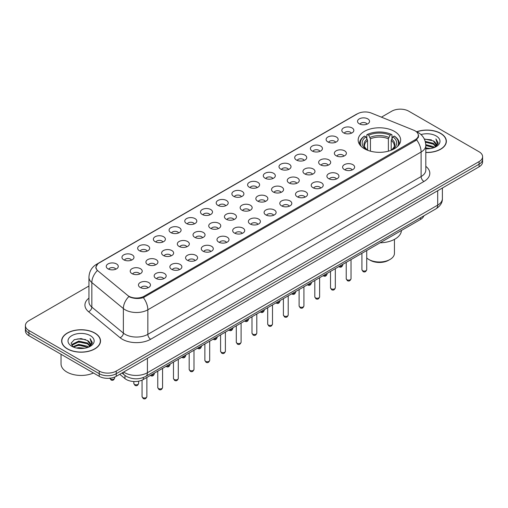 <?xml version="1.0" encoding="UTF-8"?>
<svg xmlns="http://www.w3.org/2000/svg" width="508" height="508" viewBox="0 0 508 508"><rect width="100%" height="100%" fill="white"/><g stroke="black" fill="none" stroke-linecap="round" stroke-linejoin="round"><path stroke-width="0.76" d="M394.43 131.382A21.247 12.268 0 0 0 371.278 128.721A21.247 12.268 0 0 0 358.159 140.056A21.247 12.268 0 0 0 364.382 148.73A21.247 12.268 0 0 0 387.54 151.39A21.247 12.268 0 0 0 400.653 140.056A21.247 12.268 0 0 0 394.43 131.382M343.579 132.855A6.013 3.473 180 0 1 342.386 131.87A6.013 3.473 180 0 1 344.373 127.559A6.013 3.473 180 0 1 352.082 127.946A6.013 3.473 180 0 1 353.276 131.87A6.013 3.473 180 0 1 343.579 132.855M351.352 133.217A3.607 2.083 0 0 0 350.38 132.201A3.607 2.083 0 0 0 346.824 131.674A3.607 2.083 0 0 0 344.31 133.217M327.876 141.923A6.013 3.473 180 0 1 326.682 140.938A6.013 3.473 180 0 1 328.67 136.627A6.013 3.473 180 0 1 336.379 137.008A6.013 3.473 180 0 1 337.572 140.938A6.013 3.473 180 0 1 327.876 141.923M335.642 142.278A3.607 2.083 0 0 0 334.677 141.268A3.607 2.083 0 0 0 331.121 140.735A3.607 2.083 0 0 0 328.606 142.278M312.166 150.99A6.013 3.473 180 0 1 310.972 150.006A6.013 3.473 180 0 1 312.966 145.688A6.013 3.473 180 0 1 320.675 146.075A6.013 3.473 180 0 1 321.869 150.006A6.013 3.473 180 0 1 312.166 150.99M319.938 151.346A3.607 2.083 0 0 0 318.973 150.33A3.607 2.083 0 0 0 315.417 149.803A3.607 2.083 0 0 0 312.903 151.346M296.462 160.052A6.013 3.473 180 0 1 295.269 159.074A6.013 3.473 180 0 1 297.263 154.756A6.013 3.473 180 0 1 304.971 155.143A6.013 3.473 180 0 1 306.159 159.074A6.013 3.473 180 0 1 296.462 160.052M304.235 160.414A3.607 2.083 0 0 0 303.27 159.398A3.607 2.083 0 0 0 299.714 158.871A3.607 2.083 0 0 0 297.199 160.414M280.759 169.12A6.013 3.473 180 0 1 279.565 168.142A6.013 3.473 180 0 1 281.559 163.824A6.013 3.473 180 0 1 289.262 164.211A6.013 3.473 180 0 1 290.455 168.142A6.013 3.473 180 0 1 280.759 169.12M288.531 169.481A3.607 2.083 0 0 0 287.566 168.466A3.607 2.083 0 0 0 284.01 167.938A3.607 2.083 0 0 0 281.489 169.481M265.055 178.187A6.013 3.473 180 0 1 263.862 177.203A6.013 3.473 180 0 1 265.855 172.891A6.013 3.473 180 0 1 273.558 173.279A6.013 3.473 180 0 1 274.752 177.203A6.013 3.473 180 0 1 265.055 178.187M272.828 178.549A3.607 2.083 0 0 0 271.856 177.533A3.607 2.083 0 0 0 268.307 177.006A3.607 2.083 0 0 0 265.786 178.549M249.352 187.255A6.013 3.473 180 0 1 248.158 186.271A6.013 3.473 180 0 1 250.152 181.959A6.013 3.473 180 0 1 257.854 182.347A6.013 3.473 180 0 1 259.048 186.271A6.013 3.473 180 0 1 249.352 187.255M257.124 187.617A3.607 2.083 0 0 0 256.153 186.601A3.607 2.083 0 0 0 252.603 186.074A3.607 2.083 0 0 0 250.082 187.617M233.648 196.323A6.013 3.473 180 0 1 232.454 195.339A6.013 3.473 180 0 1 234.442 191.027A6.013 3.473 180 0 1 242.151 191.414A6.013 3.473 180 0 1 243.345 195.339A6.013 3.473 180 0 1 233.648 196.323M241.421 196.685A3.607 2.083 0 0 0 240.449 195.669A3.607 2.083 0 0 0 236.893 195.142A3.607 2.083 0 0 0 234.379 196.685M217.945 205.391A6.013 3.473 180 0 1 216.751 204.406A6.013 3.473 180 0 1 218.738 200.089A6.013 3.473 180 0 1 226.447 200.476A6.013 3.473 180 0 1 227.641 204.406A6.013 3.473 180 0 1 217.945 205.391M225.717 205.746A3.607 2.083 0 0 0 224.746 204.737A3.607 2.083 0 0 0 221.19 204.203A3.607 2.083 0 0 0 218.675 205.746M202.235 214.459A6.013 3.473 180 0 1 201.047 213.474A6.013 3.473 180 0 1 203.035 209.156A6.013 3.473 180 0 1 210.744 209.544A6.013 3.473 180 0 1 211.938 213.474A6.013 3.473 180 0 1 202.235 214.459M210.007 214.814A3.607 2.083 0 0 0 209.042 213.798A3.607 2.083 0 0 0 205.486 213.271A3.607 2.083 0 0 0 202.971 214.814M186.531 223.52A6.013 3.473 180 0 1 185.337 222.542A6.013 3.473 180 0 1 187.331 218.224A6.013 3.473 180 0 1 195.04 218.611A6.013 3.473 180 0 1 196.234 222.542A6.013 3.473 180 0 1 186.531 223.52M194.304 223.882A3.607 2.083 0 0 0 193.338 222.866A3.607 2.083 0 0 0 189.782 222.339A3.607 2.083 0 0 0 187.268 223.882M170.828 232.588A6.013 3.473 180 0 1 169.634 231.61A6.013 3.473 180 0 1 171.628 227.292A6.013 3.473 180 0 1 179.33 227.679A6.013 3.473 180 0 1 180.524 231.61A6.013 3.473 180 0 1 170.828 232.588M178.6 232.95A3.607 2.083 0 0 0 177.635 231.934A3.607 2.083 0 0 0 174.079 231.407A3.607 2.083 0 0 0 171.564 232.95M155.124 241.656A6.013 3.473 180 0 1 153.93 240.671A6.013 3.473 180 0 1 155.924 236.36A6.013 3.473 180 0 1 163.627 236.747A6.013 3.473 180 0 1 164.821 240.671A6.013 3.473 180 0 1 155.124 241.656M162.897 242.018A3.607 2.083 0 0 0 161.925 241.002A3.607 2.083 0 0 0 158.375 240.475A3.607 2.083 0 0 0 155.854 242.018M139.421 250.723A6.013 3.473 180 0 1 138.227 249.739A6.013 3.473 180 0 1 140.221 245.428A6.013 3.473 180 0 1 147.923 245.815A6.013 3.473 180 0 1 149.117 249.739A6.013 3.473 180 0 1 139.421 250.723M147.193 251.085A3.607 2.083 0 0 0 146.221 250.069A3.607 2.083 0 0 0 142.672 249.542A3.607 2.083 0 0 0 140.151 251.085M123.717 259.791A6.013 3.473 180 0 1 122.523 258.807A6.013 3.473 180 0 1 124.517 254.495A6.013 3.473 180 0 1 132.22 254.883A6.013 3.473 180 0 1 133.413 258.807A6.013 3.473 180 0 1 123.717 259.791M131.489 260.147A3.607 2.083 0 0 0 130.518 259.137A3.607 2.083 0 0 0 126.962 258.61A3.607 2.083 0 0 0 124.447 260.147M108.013 268.859A6.013 3.473 180 0 1 106.82 267.875A6.013 3.473 180 0 1 108.807 263.557A6.013 3.473 180 0 1 116.516 263.944A6.013 3.473 180 0 1 117.71 267.875A6.013 3.473 180 0 1 108.013 268.859M115.786 269.215A3.607 2.083 0 0 0 114.814 268.205A3.607 2.083 0 0 0 111.258 267.672A3.607 2.083 0 0 0 108.744 269.215M359.283 123.787A6.013 3.473 180 0 1 358.089 122.803A6.013 3.473 180 0 1 360.083 118.491A6.013 3.473 180 0 1 367.786 118.878A6.013 3.473 180 0 1 368.979 122.803A6.013 3.473 180 0 1 359.283 123.787M367.055 124.149A3.607 2.083 0 0 0 366.084 123.133A3.607 2.083 0 0 0 362.528 122.606A3.607 2.083 0 0 0 360.013 124.149M336.125 155.753A6.013 3.473 180 0 1 334.931 154.769A6.013 3.473 180 0 1 336.918 150.451A6.013 3.473 180 0 1 344.627 150.838A6.013 3.473 180 0 1 345.821 154.769A6.013 3.473 180 0 1 336.125 155.753M343.897 156.108A3.607 2.083 0 0 0 342.925 155.092A3.607 2.083 0 0 0 339.369 154.565A3.607 2.083 0 0 0 336.855 156.108M320.415 164.814A6.013 3.473 180 0 1 319.227 163.836A6.013 3.473 180 0 1 321.215 159.518A6.013 3.473 180 0 1 328.924 159.906A6.013 3.473 180 0 1 330.117 163.836A6.013 3.473 180 0 1 320.415 164.814M328.187 165.176A3.607 2.083 0 0 0 327.222 164.16A3.607 2.083 0 0 0 323.666 163.633A3.607 2.083 0 0 0 321.151 165.176M304.711 173.882A6.013 3.473 180 0 1 303.517 172.904A6.013 3.473 180 0 1 305.511 168.586A6.013 3.473 180 0 1 313.22 168.974A6.013 3.473 180 0 1 314.414 172.904A6.013 3.473 180 0 1 304.711 173.882M312.483 174.244A3.607 2.083 0 0 0 311.518 173.228A3.607 2.083 0 0 0 307.962 172.701A3.607 2.083 0 0 0 305.448 174.244M289.008 182.95A6.013 3.473 180 0 1 287.814 181.966A6.013 3.473 180 0 1 289.808 177.654A6.013 3.473 180 0 1 297.51 178.041A6.013 3.473 180 0 1 298.704 181.966A6.013 3.473 180 0 1 289.008 182.95M296.78 183.312A3.607 2.083 0 0 0 295.815 182.296A3.607 2.083 0 0 0 292.259 181.769A3.607 2.083 0 0 0 289.744 183.312M273.304 192.018A6.013 3.473 180 0 1 272.11 191.033A6.013 3.473 180 0 1 274.104 186.722A6.013 3.473 180 0 1 281.807 187.109A6.013 3.473 180 0 1 283 191.033A6.013 3.473 180 0 1 273.304 192.018M281.076 192.38A3.607 2.083 0 0 0 280.105 191.364A3.607 2.083 0 0 0 276.555 190.837A3.607 2.083 0 0 0 274.034 192.38M257.6 201.085A6.013 3.473 180 0 1 256.407 200.101A6.013 3.473 180 0 1 258.401 195.79A6.013 3.473 180 0 1 266.103 196.177A6.013 3.473 180 0 1 267.297 200.101A6.013 3.473 180 0 1 257.6 201.085M265.373 201.447A3.607 2.083 0 0 0 264.401 200.431A3.607 2.083 0 0 0 260.852 199.904A3.607 2.083 0 0 0 258.331 201.447M241.897 210.153A6.013 3.473 180 0 1 240.703 209.169A6.013 3.473 180 0 1 242.697 204.851A6.013 3.473 180 0 1 250.4 205.238A6.013 3.473 180 0 1 251.593 209.169A6.013 3.473 180 0 1 241.897 210.153M249.669 210.509A3.607 2.083 0 0 0 248.698 209.499A3.607 2.083 0 0 0 245.142 208.966A3.607 2.083 0 0 0 242.627 210.509M226.193 219.221A6.013 3.473 180 0 1 225 218.237A6.013 3.473 180 0 1 226.987 213.919A6.013 3.473 180 0 1 234.696 214.306A6.013 3.473 180 0 1 235.89 218.237A6.013 3.473 180 0 1 226.193 219.221M233.966 219.577A3.607 2.083 0 0 0 232.994 218.561A3.607 2.083 0 0 0 229.438 218.034A3.607 2.083 0 0 0 226.924 219.577M210.49 228.282A6.013 3.473 180 0 1 209.296 227.305A6.013 3.473 180 0 1 211.284 222.987A6.013 3.473 180 0 1 218.992 223.374A6.013 3.473 180 0 1 220.186 227.305A6.013 3.473 180 0 1 210.49 228.282M218.256 228.644A3.607 2.083 0 0 0 217.291 227.628A3.607 2.083 0 0 0 213.735 227.101A3.607 2.083 0 0 0 211.22 228.644M194.78 237.35A6.013 3.473 180 0 1 193.586 236.372A6.013 3.473 180 0 1 195.58 232.054A6.013 3.473 180 0 1 203.289 232.442A6.013 3.473 180 0 1 204.483 236.372A6.013 3.473 180 0 1 194.78 237.35M202.552 237.712A3.607 2.083 0 0 0 201.587 236.696A3.607 2.083 0 0 0 198.031 236.169A3.607 2.083 0 0 0 195.516 237.712M179.076 246.418A6.013 3.473 180 0 1 177.883 245.434A6.013 3.473 180 0 1 179.876 241.122A6.013 3.473 180 0 1 187.585 241.51A6.013 3.473 180 0 1 188.773 245.434A6.013 3.473 180 0 1 179.076 246.418M186.849 246.78A3.607 2.083 0 0 0 185.884 245.764A3.607 2.083 0 0 0 182.328 245.237A3.607 2.083 0 0 0 179.813 246.78M163.373 255.486A6.013 3.473 180 0 1 162.179 254.502A6.013 3.473 180 0 1 164.173 250.19A6.013 3.473 180 0 1 171.875 250.577A6.013 3.473 180 0 1 173.069 254.502A6.013 3.473 180 0 1 163.373 255.486M171.145 255.848A3.607 2.083 0 0 0 170.18 254.832A3.607 2.083 0 0 0 166.624 254.305A3.607 2.083 0 0 0 164.103 255.848M147.669 264.554A6.013 3.473 180 0 1 146.475 263.569A6.013 3.473 180 0 1 148.469 259.258A6.013 3.473 180 0 1 156.172 259.645A6.013 3.473 180 0 1 157.366 263.569A6.013 3.473 180 0 1 147.669 264.554M155.442 264.909A3.607 2.083 0 0 0 154.47 263.9A3.607 2.083 0 0 0 150.92 263.373A3.607 2.083 0 0 0 148.399 264.909M131.966 273.621A6.013 3.473 180 0 1 130.772 272.637A6.013 3.473 180 0 1 132.766 268.319A6.013 3.473 180 0 1 140.468 268.707A6.013 3.473 180 0 1 141.662 272.637A6.013 3.473 180 0 1 131.966 273.621M139.738 273.977A3.607 2.083 0 0 0 138.767 272.967A3.607 2.083 0 0 0 135.217 272.434A3.607 2.083 0 0 0 132.696 273.977M344.373 169.577A6.013 3.473 180 0 1 343.179 168.599A6.013 3.473 180 0 1 345.167 164.281A6.013 3.473 180 0 1 352.876 164.668A6.013 3.473 180 0 1 354.07 168.599A6.013 3.473 180 0 1 344.373 169.577M352.146 169.939A3.607 2.083 0 0 0 351.174 168.923A3.607 2.083 0 0 0 347.618 168.396A3.607 2.083 0 0 0 345.103 169.939M328.67 178.645A6.013 3.473 180 0 1 327.476 177.667A6.013 3.473 180 0 1 329.463 173.349A6.013 3.473 180 0 1 337.172 173.736A6.013 3.473 180 0 1 338.366 177.667A6.013 3.473 180 0 1 328.67 178.645M336.436 179.006A3.607 2.083 0 0 0 335.47 177.99A3.607 2.083 0 0 0 331.915 177.463A3.607 2.083 0 0 0 329.4 179.006M312.96 187.712A6.013 3.473 180 0 1 311.766 186.728A6.013 3.473 180 0 1 313.76 182.416A6.013 3.473 180 0 1 321.469 182.804A6.013 3.473 180 0 1 322.663 186.728A6.013 3.473 180 0 1 312.96 187.712M320.732 188.074A3.607 2.083 0 0 0 319.767 187.058A3.607 2.083 0 0 0 316.211 186.531A3.607 2.083 0 0 0 313.696 188.074M297.256 196.78A6.013 3.473 180 0 1 296.062 195.796A6.013 3.473 180 0 1 298.056 191.484A6.013 3.473 180 0 1 305.765 191.872A6.013 3.473 180 0 1 306.953 195.796A6.013 3.473 180 0 1 297.256 196.78M305.029 197.142A3.607 2.083 0 0 0 304.063 196.126A3.607 2.083 0 0 0 300.507 195.599A3.607 2.083 0 0 0 297.993 197.142M281.553 205.848A6.013 3.473 180 0 1 280.359 204.864A6.013 3.473 180 0 1 282.353 200.552A6.013 3.473 180 0 1 290.055 200.939A6.013 3.473 180 0 1 291.249 204.864A6.013 3.473 180 0 1 281.553 205.848M289.325 206.21A3.607 2.083 0 0 0 288.36 205.194A3.607 2.083 0 0 0 284.804 204.667A3.607 2.083 0 0 0 282.283 206.21M265.849 214.916A6.013 3.473 180 0 1 264.655 213.931A6.013 3.473 180 0 1 266.649 209.614A6.013 3.473 180 0 1 274.352 210.001A6.013 3.473 180 0 1 275.546 213.931A6.013 3.473 180 0 1 265.849 214.916M273.621 215.271A3.607 2.083 0 0 0 272.65 214.262A3.607 2.083 0 0 0 269.1 213.728A3.607 2.083 0 0 0 266.579 215.271M250.146 223.984A6.013 3.473 180 0 1 248.952 222.999A6.013 3.473 180 0 1 250.946 218.681A6.013 3.473 180 0 1 258.648 219.069A6.013 3.473 180 0 1 259.842 222.999A6.013 3.473 180 0 1 250.146 223.984M257.918 224.339A3.607 2.083 0 0 0 256.946 223.323A3.607 2.083 0 0 0 253.39 222.796A3.607 2.083 0 0 0 250.876 224.339M234.442 233.045A6.013 3.473 180 0 1 233.248 232.067A6.013 3.473 180 0 1 235.236 227.749A6.013 3.473 180 0 1 242.945 228.136A6.013 3.473 180 0 1 244.138 232.067A6.013 3.473 180 0 1 234.442 233.045M242.214 233.407A3.607 2.083 0 0 0 241.243 232.391A3.607 2.083 0 0 0 237.687 231.864A3.607 2.083 0 0 0 235.172 233.407M218.738 242.113A6.013 3.473 180 0 1 217.545 241.135A6.013 3.473 180 0 1 219.532 236.817A6.013 3.473 180 0 1 227.241 237.204A6.013 3.473 180 0 1 228.435 241.135A6.013 3.473 180 0 1 218.738 242.113M226.511 242.475A3.607 2.083 0 0 0 225.539 241.459A3.607 2.083 0 0 0 221.983 240.932A3.607 2.083 0 0 0 219.469 242.475M203.029 251.181A6.013 3.473 180 0 1 201.841 250.196A6.013 3.473 180 0 1 203.829 245.885A6.013 3.473 180 0 1 211.538 246.272A6.013 3.473 180 0 1 212.731 250.196A6.013 3.473 180 0 1 203.029 251.181M210.801 251.543A3.607 2.083 0 0 0 209.836 250.527A3.607 2.083 0 0 0 206.28 249.999A3.607 2.083 0 0 0 203.765 251.543M187.325 260.248A6.013 3.473 180 0 1 186.131 259.264A6.013 3.473 180 0 1 188.125 254.953A6.013 3.473 180 0 1 195.834 255.34A6.013 3.473 180 0 1 197.028 259.264A6.013 3.473 180 0 1 187.325 260.248M195.097 260.61A3.607 2.083 0 0 0 194.132 259.594A3.607 2.083 0 0 0 190.576 259.067A3.607 2.083 0 0 0 188.062 260.61M171.621 269.316A6.013 3.473 180 0 1 170.428 268.332A6.013 3.473 180 0 1 172.422 264.02A6.013 3.473 180 0 1 180.124 264.408A6.013 3.473 180 0 1 181.318 268.332A6.013 3.473 180 0 1 171.621 269.316M179.394 269.672A3.607 2.083 0 0 0 178.429 268.662A3.607 2.083 0 0 0 174.873 268.135A3.607 2.083 0 0 0 172.358 269.672M155.918 278.384A6.013 3.473 180 0 1 154.724 277.4A6.013 3.473 180 0 1 156.718 273.082A6.013 3.473 180 0 1 164.421 273.469A6.013 3.473 180 0 1 165.614 277.4A6.013 3.473 180 0 1 155.918 278.384M163.69 278.74A3.607 2.083 0 0 0 162.719 277.73A3.607 2.083 0 0 0 159.169 277.197A3.607 2.083 0 0 0 156.648 278.74M140.214 287.445A6.013 3.473 180 0 1 139.021 286.468A6.013 3.473 180 0 1 141.014 282.15A6.013 3.473 180 0 1 148.717 282.537A6.013 3.473 180 0 1 149.911 286.468A6.013 3.473 180 0 1 140.214 287.445M147.987 287.807A3.607 2.083 0 0 0 147.015 286.791A3.607 2.083 0 0 0 143.466 286.264A3.607 2.083 0 0 0 140.945 287.807M413.709 130.207A10.827 6.248 180 0 1 415.157 130.905A10.827 6.248 180 0 1 418.325 135.325A10.827 6.248 180 0 1 415.157 139.744L144.151 296.202A10.827 6.248 180 0 1 127.635 295.37L97.981 270.923A10.827 6.248 180 0 1 96.025 267.335A10.827 6.248 180 0 1 99.193 262.915L357.499 113.786A10.827 6.248 180 0 1 371.361 113.087L413.709 130.207M423.85 215.83A12.027 6.941 180 0 1 420.535 219.45L143.307 379.508A12.027 6.941 180 0 1 124.955 378.581L119.748 374.288M425.806 152.508A19.444 11.227 0 0 0 446.361 141.3A19.444 11.227 0 0 0 440.665 133.363A19.444 11.227 0 0 0 416.712 131.743M94.831 333.026A19.444 11.227 0 0 0 73.641 330.594A19.444 11.227 0 0 0 61.639 340.963A19.444 11.227 0 0 0 67.335 348.901A19.444 11.227 0 0 0 88.519 351.339A19.444 11.227 0 0 0 100.527 340.963A19.444 11.227 0 0 0 94.831 333.026M418.751 135.782L416.63 139.852L415.582 140.621L143.364 297.625C138.836 298.92 134.385 298.761 130.016 297.142L128.848 296.57A14.034 9.385 129.5 0 0 123.368 308.553L91.846 282.562A16.034 9.258 180 0 1 88.944 277.254L88.944 301.803A16.034 9.258 0 0 0 91.846 307.111L123.368 333.102A16.034 9.258 0 0 0 125.159 334.34A16.034 9.258 0 0 0 147.841 334.34L421.107 176.568A16.034 9.258 0 0 0 425.806 170.021L425.806 145.472A16.034 9.258 180 0 1 421.107 152.019A14.034 8.103 -120 0 0 416.63 139.852M88.944 286.017L28.924 320.675A12.027 6.941 0 0 0 25.4 325.584L25.4 330.822A12.027 6.941 0 0 0 28.924 335.731L99.225 376.32L99.225 373.697A12.027 6.941 0 0 0 116.23 373.697L479.076 164.211A12.027 6.941 0 0 0 482.6 159.302A12.027 6.941 0 0 1 479.076 164.211L116.23 373.697A12.027 6.941 0 0 1 99.225 373.697L28.924 333.108L99.225 373.697L99.225 371.081A12.027 6.941 0 0 0 116.23 371.081L479.076 161.595A12.027 6.941 0 0 0 482.6 156.686A12.027 6.941 0 0 0 479.076 151.771L408.775 111.189A12.027 6.941 0 0 0 391.77 111.189L381.425 117.157M25.4 328.2A12.027 6.941 0 0 0 28.924 333.108A12.027 6.941 0 0 1 25.4 328.2M425.806 166.351A20.047 11.57 180 0 1 423.945 181.477L150.673 339.249A20.047 11.57 180 0 1 122.326 339.249A20.047 11.57 180 0 1 120.078 337.706L88.557 311.715A4.007 2.68 -50.5 0 0 91.846 307.111L91.846 282.562A14.034 9.385 129.5 0 1 97.288 270.624L95.745 267.329L97.727 263.957M25.4 325.584A12.027 6.941 0 0 0 28.924 330.492L99.225 371.081M99.225 376.32A12.027 6.941 0 0 0 116.23 376.32L479.076 166.834A12.027 6.941 0 0 0 482.6 161.919L482.6 156.686M425.806 152.387A19.241 11.113 0 0 0 446.164 141.3A19.241 11.113 0 0 0 440.525 133.445A19.241 11.113 0 0 0 416.884 131.82M425.806 147.904L430.466 148.565M425.806 148.723L427.838 148.825M425.78 144.634L433.324 146.602L434.435 147.472M425.806 145.447L433.769 147.726M425.221 141.376L433.324 143.326L435.667 145.936M425.431 142.183L433.324 144.145L435.458 146.323M434.486 147.453A9.061 5.232 0 0 0 435.978 144.57A9.061 5.232 0 0 0 433.324 140.875L435.972 144.767M425.806 148.819A13.068 7.544 0 0 0 436.162 146.634A13.068 7.544 0 0 0 436.162 135.96A13.068 7.544 0 0 0 421.005 134.569M433.324 140.875L424.282 138.957M435.369 147.06L438.061 143.612L438.15 142.799L435.902 138.906L437.217 143.262L434.626 147.396M435.902 138.906L438.15 142.958M424.383 139.16L431.4 139.865M425.469 142.367L431.127 143.059M425.806 145.631L431.127 146.336M67.475 348.825A19.241 11.113 0 0 0 88.443 351.231A19.241 11.113 0 0 0 100.324 340.963A19.241 11.113 0 0 0 94.691 333.108A19.241 11.113 0 0 0 73.717 330.702A19.241 11.113 0 0 0 61.836 340.963A19.241 11.113 0 0 0 67.475 348.825M61.036 354.273L61.036 363.88A20.047 11.57 0 0 0 66.91 372.059A20.047 11.57 0 0 0 93.453 372.986M76.524 348.037L78.734 347.643L84.626 348.228M79.115 348.425L81.998 348.494M72.835 346.786L78.734 344.367L87.49 346.265L88.595 347.142M73.4 347.072L78.734 345.186L87.928 347.396M72.104 346.113L72.327 344.246L78.734 341.097L87.49 342.995L89.833 345.605M72.053 345.878L72.327 345.065L78.734 341.916L87.49 343.814L89.624 345.992M88.646 347.123A9.061 5.232 0 0 0 90.145 344.24A9.061 5.232 0 0 0 87.49 340.538L90.138 344.437M90.322 335.629A13.068 7.544 0 0 0 71.838 335.629A13.068 7.544 0 0 0 71.838 346.304A13.068 7.544 0 0 0 90.322 346.304A13.068 7.544 0 0 0 90.322 335.629M87.49 340.538L81.032 338.557L74.339 339.706L71.114 343.135L72.942 346.875M89.529 346.723L92.227 343.275L92.31 342.468L90.068 338.576L91.377 342.932L88.792 347.059M90.068 338.576L92.31 342.627M73.978 339.884L78.175 338.861L85.566 339.535M75.47 342.652L78.175 342.138L85.293 342.729M75.47 345.923L78.175 345.408L85.293 345.999M366.732 257.975A15.03 8.68 0 0 0 368.776 259.448L370.199 260.267A13.03 7.525 0 0 0 370.199 260.267A13.03 7.525 0 0 0 388.62 260.267L390.036 259.448A15.03 8.68 0 0 0 394.443 253.308L394.443 239.382M370.192 260.267L368.776 259.448A15.03 8.68 0 0 0 390.036 259.448M367.601 150.254L367.601 140.462L365.887 136.83A17.24 9.95 0 0 0 365.887 149.174L365.563 149.358M366.84 138.474L366.84 134.76L367.405 134.436A19.082 11.017 0 0 1 391.408 134.436L390.1 135.192A17.24 9.95 0 0 0 368.719 135.192L370.434 138.824L370.434 151.174M388.385 151.174L388.385 138.824L390.1 135.192M380.105 242.792A22.047 12.732 0 0 0 401.447 230.473M361.296 146.469A19.082 11.017 0 0 1 364.573 136.074L364.001 136.398A19.882 11.481 0 0 0 359.524 143.656A19.882 11.481 0 0 0 359.569 144.45M391.408 134.436L391.979 134.76L391.979 138.474M364.573 136.074L365.887 136.83M368.719 135.192L367.405 134.436M365.887 149.174L367.455 150.197M399.244 144.45A19.882 11.481 0 0 0 399.294 143.656A19.882 11.481 0 0 0 394.811 136.398L394.246 136.074A19.082 11.017 0 0 1 397.523 146.469M393.255 149.358L392.932 149.174A17.24 9.95 0 0 0 392.932 136.83L394.246 136.074M391.357 150.197L392.932 149.174M392.932 136.83L391.217 140.462L391.217 150.254M144.151 296.202L144.151 297.307M415.157 139.744L415.157 140.868M420.535 217.742L420.535 219.45M124.955 375.437L124.955 378.581M143.307 377.539L143.307 379.508M150.673 339.249A4.007 2.311 60 0 1 147.841 334.34L147.841 309.791A16.034 9.258 180 0 1 125.159 309.791A16.034 9.258 180 0 1 123.368 308.553L123.368 333.102A4.007 2.68 -50.5 0 1 120.078 337.706M425.806 145.472C425.533 139.706 422.999 135.382 418.198 132.505L416.179 131.515A14.034 6.572 112 0 0 415.989 131.445M143.364 297.625A14.034 8.103 60 0 1 147.841 309.791L421.107 152.019L421.107 176.568A4.007 2.311 60 0 0 423.945 181.477M98 263.735A14.034 8.103 -120 0 0 96.545 264.281C91.751 267.164 89.218 271.488 88.944 277.254M96.545 264.281L356.318 114.306A14.034 8.103 60 0 1 357.384 113.856M88.557 311.715A20.047 11.57 180 0 1 88.944 298.132M116.23 371.081L116.23 376.32M479.076 161.595L479.076 166.834M28.924 330.492L28.924 335.731M123.66 372.027A16.034 9.258 0 0 0 124.739 372.72A16.034 9.258 0 0 0 147.415 372.72L437.693 205.13A16.034 9.258 0 0 0 442.385 198.584C442.506 202.559 440.385 205.969 436.029 208.801L145.752 376.39A8.02 4.629 60 0 0 147.415 372.72L147.415 358.311M437.693 190.722L437.693 205.13A8.02 4.629 60 0 1 436.029 208.801M123.012 372.402A8.02 5.366 129.5 0 0 124.409 375.012L121.971 373.005M366.732 269.678C365.938 271.837 364.712 272.472 363.042 271.577L361.925 269.678A2.407 1.391 0 0 0 362.629 270.656A2.407 1.391 0 0 0 365.246 270.961A2.407 1.391 0 0 0 366.732 269.678L366.732 250.514M351.028 278.746C350.234 280.905 349.009 281.54 347.339 280.645L346.221 278.746A2.407 1.391 0 0 0 346.92 279.724A2.407 1.391 0 0 0 349.542 280.029A2.407 1.391 0 0 0 351.028 278.746L351.028 259.582M335.324 287.807C334.531 289.973 333.299 290.608 331.635 289.712L330.511 287.807A2.407 1.391 0 0 0 331.216 288.792A2.407 1.391 0 0 0 333.839 289.09A2.407 1.391 0 0 0 335.324 287.807L335.324 268.649M319.621 296.875C318.827 299.041 317.595 299.676 315.932 298.774L314.808 296.875A2.407 1.391 0 0 0 315.512 297.859A2.407 1.391 0 0 0 318.135 298.158A2.407 1.391 0 0 0 319.621 296.875L319.621 277.717M303.917 305.943C303.124 308.108 301.892 308.743 300.222 307.842L299.104 305.943A2.407 1.391 0 0 0 299.809 306.927A2.407 1.391 0 0 0 302.431 307.226A2.407 1.391 0 0 0 303.917 305.943L303.917 286.779M288.214 315.011C287.42 317.176 286.188 317.805 284.518 316.909L283.401 315.011A2.407 1.391 0 0 0 284.105 315.995A2.407 1.391 0 0 0 286.728 316.293A2.407 1.391 0 0 0 288.214 315.011L288.214 295.846M272.504 324.079C271.716 326.244 270.485 326.873 268.815 325.977L267.697 324.079A2.407 1.391 0 0 0 268.402 325.056A2.407 1.391 0 0 0 271.024 325.361A2.407 1.391 0 0 0 272.504 324.079L272.504 304.914M256.8 333.146C256.013 335.305 254.781 335.94 253.111 335.045L251.993 333.146A2.407 1.391 0 0 0 252.698 334.124A2.407 1.391 0 0 0 255.314 334.429A2.407 1.391 0 0 0 256.8 333.146L256.8 313.982M241.097 342.214C240.303 344.373 239.078 345.008 237.407 344.113L236.29 342.214A2.407 1.391 0 0 0 236.995 343.192A2.407 1.391 0 0 0 239.611 343.497A2.407 1.391 0 0 0 241.097 342.214L241.097 323.05M225.393 351.276C224.6 353.441 223.374 354.076 221.704 353.181L220.58 351.276A2.407 1.391 0 0 0 221.285 352.26A2.407 1.391 0 0 0 223.907 352.558A2.407 1.391 0 0 0 225.393 351.276L225.393 332.118M209.69 360.343C208.896 362.509 207.664 363.144 206 362.242L204.876 360.343A2.407 1.391 0 0 0 205.581 361.328A2.407 1.391 0 0 0 208.204 361.626A2.407 1.391 0 0 0 209.69 360.343L209.69 341.179M193.986 369.411C193.192 371.577 191.96 372.205 190.29 371.31L189.173 369.411A2.407 1.391 0 0 0 189.878 370.395A2.407 1.391 0 0 0 192.5 370.694A2.407 1.391 0 0 0 193.986 369.411L193.986 350.247M178.283 378.479C177.489 380.644 176.257 381.273 174.587 380.378L173.469 378.479A2.407 1.391 0 0 0 174.174 379.463A2.407 1.391 0 0 0 176.797 379.762A2.407 1.391 0 0 0 178.283 378.479L178.283 359.315M162.573 387.547C161.785 389.706 160.553 390.341 158.883 389.445L157.766 387.547A2.407 1.391 0 0 0 158.471 388.525A2.407 1.391 0 0 0 161.093 388.83A2.407 1.391 0 0 0 162.573 387.547L162.573 368.383M146.869 396.615C146.082 398.774 144.85 399.409 143.18 398.513L142.062 396.615A2.407 1.391 0 0 0 142.767 397.593A2.407 1.391 0 0 0 145.39 397.897A2.407 1.391 0 0 0 146.869 396.615L146.869 377.45M339.535 266.217A2.407 1.391 0 0 0 342.779 264.916C341.986 267.075 340.76 267.71 339.09 266.814L338.817 266.63M323.831 275.285A2.407 1.391 0 0 0 327.076 273.983C326.282 276.142 325.05 276.777 323.386 275.882L323.113 275.698M308.127 284.347A2.407 1.391 0 0 0 311.372 283.045C310.579 285.21 309.347 285.845 307.677 284.95L307.41 284.766M292.424 293.414A2.407 1.391 0 0 0 295.669 292.113C294.875 294.278 293.643 294.913 291.973 294.011L291.706 293.834M276.72 302.482A2.407 1.391 0 0 0 279.959 301.18C279.171 303.346 277.94 303.981 276.269 303.079L276.003 302.895M261.017 311.55A2.407 1.391 0 0 0 264.255 310.248C263.468 312.414 262.236 313.042 260.566 312.147L260.293 311.963M245.307 320.618A2.407 1.391 0 0 0 248.552 319.316C247.758 321.481 246.532 322.11 244.862 321.215L244.589 321.031M229.603 329.686A2.407 1.391 0 0 0 232.848 328.384C232.054 330.543 230.829 331.178 229.159 330.283L228.886 330.098M213.9 338.753A2.407 1.391 0 0 0 217.145 337.452C216.351 339.611 215.119 340.246 213.455 339.35L213.182 339.166M198.196 347.815A2.407 1.391 0 0 0 201.441 346.513C200.647 348.679 199.415 349.314 197.752 348.418L197.479 348.234M182.493 356.883A2.407 1.391 0 0 0 185.738 355.581C184.944 357.746 183.712 358.381 182.042 357.48L181.775 357.302M166.789 365.95A2.407 1.391 0 0 0 170.034 364.649C169.24 366.814 168.008 367.443 166.338 366.547L166.072 366.363M151.086 375.018A2.407 1.391 0 0 0 154.324 373.717C153.537 375.882 152.305 376.511 150.635 375.615L150.362 375.431M134.518 384.423A2.407 1.391 0 0 0 137.135 384.721A2.407 1.391 0 0 0 138.621 383.438C137.833 385.604 136.601 386.232 134.931 385.337L133.814 383.438A2.407 1.391 0 0 0 134.518 384.423M109.887 378.238A2.407 1.391 0 0 0 110.56 379A2.407 1.391 0 0 0 113.182 379.305A2.407 1.391 0 0 0 114.668 378.022C113.875 380.181 112.649 380.816 110.979 379.921L109.861 378.022M367.601 140.462A14.834 8.566 0 0 0 364.573 145.644C364.173 146.399 365.061 147.841 367.252 149.955M388.385 138.824A14.834 8.566 0 0 0 370.434 138.824M367.182 139.065A15.418 8.903 0 0 0 367.182 149.911M388.804 137.427A15.418 8.903 0 0 0 370.015 137.427M391.636 149.911A15.418 8.903 0 0 0 391.636 139.065M391.566 149.955C393.751 147.841 394.646 146.406 394.24 145.644A14.834 8.566 0 0 0 391.217 140.462M96.025 267.335L96.025 268.732M418.325 135.325L418.325 137.624M356.318 114.306L358.889 113.106M145.752 376.39C139.3 379.628 132.848 379.628 126.397 376.39L124.409 375.012M442.385 198.584L442.385 188.011M446.164 142.907L446.164 141.3M100.324 342.576L100.324 340.963M72.022 346.018L72.022 345.472M61.836 342.576L61.836 340.963M361.925 269.678L361.925 253.289M346.221 278.746L346.221 262.357M330.511 287.807L330.511 271.424M314.808 296.875L314.808 280.492M299.104 305.943L299.104 289.56M283.401 315.011L283.401 298.628M267.697 324.079L267.697 307.689M251.993 333.146L251.993 316.757M236.29 342.214L236.29 325.825M220.58 351.276L220.58 334.893M204.876 360.343L204.876 343.96M189.173 369.411L189.173 353.028M173.469 378.479L173.469 362.096M157.766 387.547L157.766 371.158M142.062 396.615L142.062 380.136M342.779 264.916L342.779 264.344M327.076 273.983L327.076 273.412M311.372 283.045L311.372 282.48M295.669 292.113L295.669 291.541M279.959 301.18L279.959 300.609M264.255 310.248L264.255 309.677M248.552 319.316L248.552 318.745M232.848 328.384L232.848 327.812M217.145 337.452L217.145 336.88M201.441 346.513L201.441 345.942M185.738 355.581L185.738 355.009M170.034 364.649L170.034 364.077M154.324 373.717L154.324 373.145M138.621 383.438L138.621 381.184M133.814 383.438L133.814 381.514M114.668 378.022L114.668 377.076M359.524 144.38L359.524 143.656M399.294 144.38L399.294 143.656"/></g></svg>
